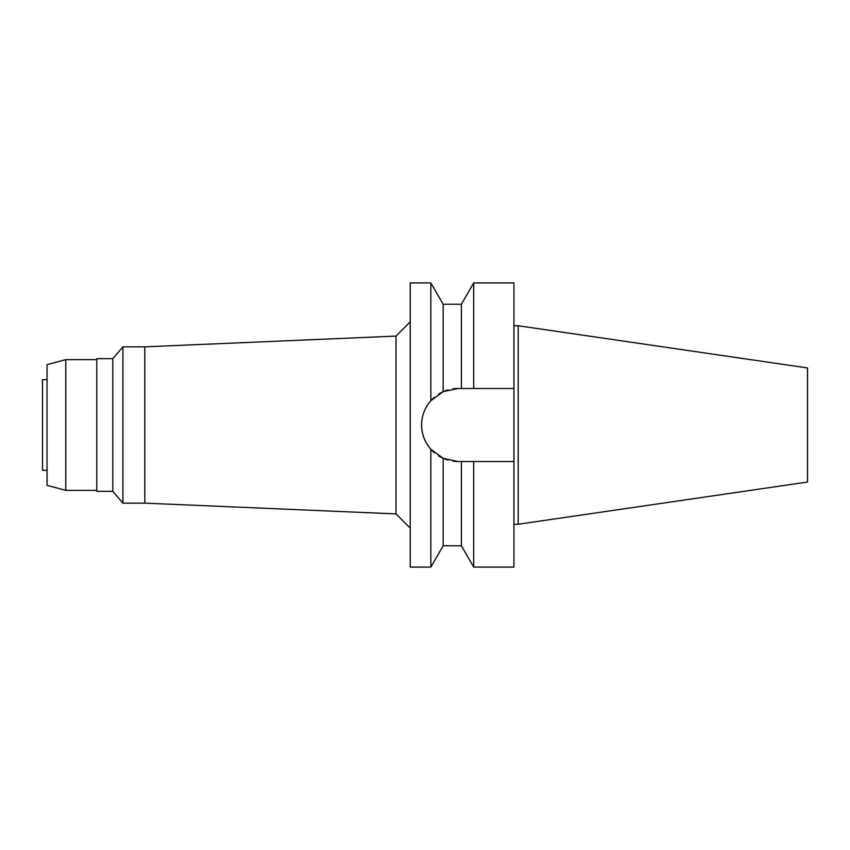 <?xml version="1.0" encoding="UTF-8"?>
<svg xmlns="http://www.w3.org/2000/svg" width="850" height="850" viewBox="0 0 850 850"><rect width="100%" height="100%" fill="white"/><g stroke="black" fill="none" stroke-linecap="round" stroke-linejoin="round"><path stroke-width="1.27" d="M47.047 379.674L42.5 379.674L42.5 470.326L47.047 470.326M47.047 364.661L47.047 485.339L65.801 490.365L65.801 359.635L47.047 364.661M96.772 359.635L65.801 359.635M96.772 490.365L65.801 490.365M96.772 358.647L96.772 491.353L112.816 491.353L112.816 358.647L96.772 358.647M410.221 321.884L396.015 336.09L396.015 513.91L144.808 503.147L144.808 346.853L122.921 346.853L112.816 358.647M122.921 346.853L122.921 503.147L112.816 491.353M144.808 503.147L122.921 503.147M396.015 336.09L144.808 346.853M410.221 528.116L396.015 513.91M453.029 388.843A36.518 36.518 0 0 1 458.108 388.482L443.169 391.68L430.865 400.69L430.865 282.912L410.221 282.912L410.221 567.088L430.865 567.088L430.865 449.31L443.169 458.32A36.518 36.518 0 0 1 438.494 455.802M430.865 400.69C424.756 407.734 421.664 415.841 421.589 425C421.664 434.159 424.756 442.266 430.865 449.31M422.184 431.556A36.518 36.518 0 0 1 422.184 418.444M423.969 412.038A36.518 36.518 0 0 1 426.859 406.098M428.166 404.09A36.518 36.518 0 0 1 434.361 397.258M438.494 394.198A36.518 36.518 0 0 1 448.024 389.906L445.836 390.607M448.024 460.094A36.518 36.518 0 0 1 443.169 458.32L458.108 461.518A36.518 36.518 0 0 1 453.029 461.157L454.591 461.348M434.361 452.742A36.518 36.518 0 0 1 428.166 445.91M426.859 443.902A36.518 36.518 0 0 1 423.969 437.962M438.897 456.057L443.169 458.32L443.169 545.774L461.391 545.774L461.391 461.518L473.705 461.518L473.705 567.088L513.942 567.088L513.942 461.518L469.582 461.518L513.942 461.518L513.942 388.482L461.391 388.482L461.391 304.226L443.169 304.226L443.169 391.68L438.589 394.134M458.108 461.518L465.481 461.518M458.108 388.482L513.942 388.482L513.942 282.912L473.705 282.912L473.705 388.482L469.582 388.482M467.33 388.482L465.481 388.482M518.213 325.752L807.5 367.944L807.5 482.056L518.213 524.248L518.213 325.752L513.942 325.752M518.213 524.248L513.942 524.248M443.169 304.226L430.865 282.912M443.169 545.774L430.865 567.088M461.391 304.226L473.705 282.912M461.391 545.774L473.705 567.088"/></g></svg>

